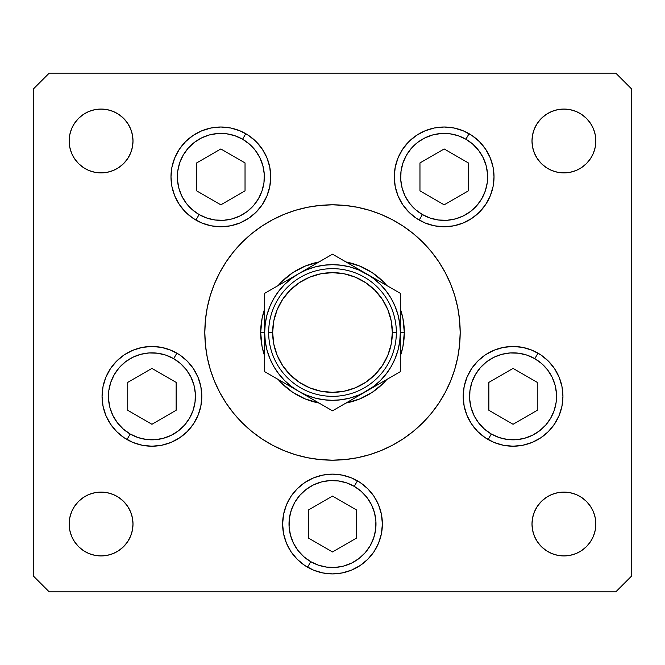 <?xml version="1.0" encoding="UTF-8"?>
<svg xmlns="http://www.w3.org/2000/svg" width="665" height="665" viewBox="0 0 665 665"><rect width="100%" height="100%" fill="white"/><g stroke="black" fill="none" stroke-linecap="round" stroke-linejoin="round"><path stroke-width="1" d="M226.931 260.68L233.806 251.503L226.466 261.37L233.806 251.503L226.341 261.561L219.899 272.309L214.537 283.639L210.315 295.435L207.272 307.587L205.435 319.981L204.82 332.5A127.68 127.68 0 0 1 332.5 204.82A127.68 127.68 0 0 1 460.18 332.5A127.68 127.68 0 0 0 445.093 272.284M445.093 392.716A127.68 127.68 0 0 0 460.18 332.5L459.565 319.981L457.728 307.587L454.685 295.435L450.463 283.639L445.101 272.309L438.659 261.561L431.194 251.503L438.659 261.561L431.194 251.503L438.659 261.561L431.194 251.503L422.782 242.218L413.497 233.806L403.439 226.341L413.497 233.806M246.757 237.895L248.311 236.507M219.907 272.284A127.68 127.68 0 0 0 204.82 332.5L205.435 345.019L207.272 357.413L210.315 369.565L214.537 381.361L219.899 392.691L226.341 403.439L233.806 413.497L226.341 403.439L233.806 413.497L226.341 403.439L233.806 413.497L242.218 422.782L251.503 431.194L261.561 438.659L251.503 431.194M418.243 427.105L416.689 428.493M261.561 438.659L272.309 445.101L283.639 450.463L295.435 454.685L307.587 457.728L319.981 459.565L332.5 460.18L345.019 459.565L357.413 457.728L369.565 454.685L381.361 450.463L392.691 445.101L403.439 438.659L413.497 431.194L422.782 422.782L431.194 413.497L438.659 403.439L431.194 413.497L438.659 403.439L431.194 413.497L438.659 403.439L445.101 392.691L450.463 381.361L454.685 369.565L457.728 357.413L459.565 345.019L460.18 332.5A127.68 127.68 0 0 1 332.5 460.18A127.68 127.68 0 0 1 204.82 332.5A127.68 127.68 0 0 0 219.907 392.716M438.709 261.636A127.68 127.68 0 0 0 403.364 226.291M392.716 219.907A127.68 127.68 0 0 0 272.284 219.907M261.636 226.291A127.68 127.68 0 0 0 226.291 261.636M270.73 176.89A49.875 49.875 0 0 1 220.855 226.765A49.875 49.875 0 0 1 170.98 176.89L171.936 167.156L174.77 157.805L179.384 149.184L185.585 141.62L193.141 135.419L201.761 130.814L211.121 127.971L220.855 127.015L230.58 127.971L239.94 130.814L248.56 135.419L256.116 141.62L262.318 149.184L266.931 157.805L269.766 167.156L270.73 176.89L269.766 186.624L266.931 195.976L262.318 204.596L256.116 212.16L248.56 218.361L239.94 222.966L230.58 225.809L220.855 226.765L211.121 225.809L201.761 222.966L193.141 218.361L185.585 212.16L179.384 204.596L174.77 195.976L171.936 186.624L170.98 176.89A49.875 49.875 0 0 1 220.855 127.015A49.875 49.875 0 0 1 270.73 176.89M494.02 176.89A49.875 49.875 0 0 1 444.145 226.765A49.875 49.875 0 0 1 394.27 176.89L395.234 167.156L398.069 157.805L402.682 149.184L408.884 141.62L416.44 135.419L425.06 130.814L434.42 127.971L444.145 127.015L453.879 127.971L463.239 130.814L471.859 135.419L479.415 141.62L485.616 149.184L490.23 157.805L493.064 167.156L494.02 176.89L493.064 186.624L490.23 195.976L485.616 204.596L479.415 212.16L471.859 218.361L463.239 222.966L453.879 225.809L444.145 226.765L434.42 225.809L425.06 222.966L416.44 218.361L408.884 212.16L402.682 204.596L398.069 195.976L395.234 186.624L394.27 176.89A49.875 49.875 0 0 1 444.145 127.015A49.875 49.875 0 0 1 494.02 176.89L493.064 186.624M562.939 396.34A49.875 49.875 0 0 1 513.064 446.215A49.875 49.875 0 0 1 463.189 396.34L464.153 386.606L466.988 377.255L471.601 368.634L477.803 361.07L485.359 354.869L493.979 350.264L503.339 347.421L513.064 346.465L522.798 347.421L532.15 350.264L540.778 354.869L548.334 361.07L554.535 368.634L559.149 377.255L561.983 386.606L562.939 396.34L561.983 406.074L559.149 415.425L554.535 424.046L548.334 431.61L540.778 437.811L532.15 442.416L522.798 445.259L513.064 446.215L503.339 445.259L493.979 442.416L485.359 437.811L477.803 431.61L471.601 424.046L466.988 415.425L464.153 406.074L463.189 396.34A49.875 49.875 0 0 1 513.064 346.465A49.875 49.875 0 0 1 562.939 396.34A49.875 49.875 0 0 0 548.342 361.078M382.375 524.02A49.875 49.875 0 0 1 332.5 573.895A49.875 49.875 0 0 1 282.625 524.02L283.581 514.286L286.424 504.935L291.029 496.314L297.23 488.75L304.794 482.549L313.415 477.944L322.766 475.101L332.5 474.145L342.234 475.101L351.586 477.944L360.206 482.549L367.77 488.75L373.971 496.314L378.576 504.935L381.419 514.286L382.375 524.02L381.419 533.754L378.576 543.106L373.971 551.726L367.77 559.29L360.206 565.491L351.586 570.096L342.234 572.939L332.5 573.895L322.766 572.939L313.415 570.096L304.794 565.491L297.23 559.29L291.029 551.726L286.424 543.106L283.581 533.754L282.625 524.02A49.875 49.875 0 0 1 332.5 474.145A49.875 49.875 0 0 1 382.375 524.02L381.419 533.754M179.666 354.886A49.875 49.875 0 0 1 151.936 446.215A49.875 49.875 0 0 1 102.061 396.34L103.017 386.606L105.851 377.255L110.465 368.634L116.666 361.07L124.222 354.869L132.85 350.264L142.202 347.421L151.936 346.465L161.661 347.421L171.021 350.264L179.641 354.869L187.197 361.07L193.399 368.634L198.012 377.255L200.847 386.606L201.811 396.34L200.847 406.074L198.012 415.425L193.399 424.046L187.197 431.61L179.641 437.811L171.021 442.416L161.661 445.259L151.936 446.215L142.202 445.259L132.85 442.416L124.222 437.811L116.666 431.61L110.465 424.046L105.851 415.425L103.017 406.074L102.061 396.34A49.875 49.875 0 0 1 151.936 346.465A49.875 49.875 0 0 1 201.811 396.34L200.847 386.606M595.84 524.02A31.92 31.92 0 0 1 563.92 555.94A31.92 31.92 0 0 1 532 524.02L532.615 517.794L534.427 511.801L537.378 506.289L541.352 501.452L546.189 497.478L551.701 494.527L557.694 492.715L563.92 492.1L570.146 492.715L576.139 494.527L581.651 497.478L586.488 501.452L590.462 506.289L593.413 511.801L595.225 517.794L595.84 524.02L595.225 530.246L593.413 536.239L590.462 541.751L586.488 546.588L581.651 550.562L576.139 553.513L570.146 555.325L563.92 555.94L557.694 555.325L551.701 553.513L546.189 550.562L541.352 546.588L537.378 541.751L534.427 536.239L532.615 530.246L532 524.02A31.92 31.92 0 0 1 563.92 492.1A31.92 31.92 0 0 1 595.84 524.02L595.225 530.246L593.413 536.239L590.462 541.751M132.385 134.754L133 140.98A31.92 31.92 0 0 1 101.08 172.9A31.92 31.92 0 0 1 69.16 140.98L69.775 134.754L71.587 128.761L74.538 123.249L78.512 118.412L83.349 114.438L88.861 111.487L94.854 109.675L101.08 109.06L107.306 109.675L113.299 111.487L118.811 114.438L123.648 118.412L127.622 123.249L130.573 128.761L132.385 134.754L133 140.98L132.385 147.206L130.573 153.199L127.622 158.711L123.648 163.548L118.811 167.522L113.299 170.473L107.306 172.285L101.08 172.9L94.854 172.285L88.861 170.473L83.349 167.522L78.512 163.548L74.538 158.711L71.587 153.199L69.775 147.206L69.16 140.98L69.775 134.754L71.587 128.761L74.538 123.249M590.462 123.249L593.413 128.761L595.225 134.754L595.84 140.98A31.92 31.92 0 0 1 563.92 172.9A31.92 31.92 0 0 1 532 140.98L532.615 134.754L534.427 128.761L537.378 123.249L541.352 118.412L546.189 114.438L551.701 111.487L557.694 109.675L563.92 109.06L570.146 109.675L576.139 111.487L581.651 114.438L586.488 118.412L590.462 123.249L593.413 128.761L595.225 134.754L595.84 140.98L595.225 147.206L593.413 153.199L590.462 158.711L586.488 163.548L581.651 167.522L576.139 170.473L570.146 172.285L563.92 172.9L557.694 172.285L551.701 170.473L546.189 167.522L541.352 163.548L537.378 158.711L534.427 153.199L532.615 147.206L532 140.98L532.615 134.754M133 524.02A31.92 31.92 0 0 1 101.08 555.94A31.92 31.92 0 0 1 69.16 524.02L69.775 517.794L71.587 511.801L74.538 506.289L78.512 501.452L83.349 497.478L88.861 494.527L94.854 492.715L101.08 492.1L107.306 492.715L113.299 494.527L118.811 497.478L123.648 501.452L127.622 506.289L130.573 511.801L132.385 517.794L133 524.02L132.385 530.246L130.573 536.239L127.622 541.751L123.648 546.588L118.811 550.562L113.299 553.513L107.306 555.325L101.08 555.94L94.854 555.325L88.861 553.513L83.349 550.562L78.512 546.588L74.538 541.751L71.587 536.239L69.775 530.246L69.16 524.02A31.92 31.92 0 0 1 101.08 492.1A31.92 31.92 0 0 1 133 524.02L132.385 530.246M33.25 575.89L33.25 89.11L33.25 575.89L49.21 591.85L615.79 591.85L49.21 591.85L33.25 575.89M631.75 89.11L631.75 575.89L631.75 89.11L615.79 73.15L49.21 73.15L615.79 73.15L631.75 89.11M418.243 237.895L422.782 242.218L418.243 237.895M246.757 427.105L242.218 422.782L246.757 427.105M615.79 591.85L631.75 575.89L615.79 591.85M49.21 73.15L33.25 89.11L49.21 73.15M456.356 363.522L454.685 369.565M208.644 301.478L210.315 295.435M130.573 153.199L127.622 158.711M123.648 163.548L118.811 167.522M107.306 172.285L101.08 172.9M94.854 172.285L88.861 170.473L83.349 167.522M71.587 153.199L69.775 147.206M78.512 118.412L83.349 114.438L88.861 111.487M118.811 114.438L123.648 118.412L127.622 123.249M541.352 118.412L546.189 114.438M593.413 153.199L590.462 158.711M581.651 167.522L576.139 170.473L570.146 172.285M563.92 172.9L557.694 172.285M546.189 167.522L541.352 163.548M534.427 153.199L532.615 147.206M71.587 511.801L74.538 506.289M83.349 497.478L88.861 494.527L94.854 492.715M101.08 492.1L107.306 492.715M118.811 497.478L123.648 501.452M130.573 511.801L132.385 517.794M123.648 546.588L118.811 550.562M74.538 541.751L71.587 536.239L69.775 530.246L69.16 524.02M586.488 546.588L581.651 550.562L576.139 553.513M546.189 550.562L541.352 546.588L537.378 541.751M532.615 530.246L532 524.02M534.427 511.801L537.378 506.289M541.352 501.452L546.189 497.478M557.694 492.715L563.92 492.1M570.146 492.715L576.139 494.527L581.651 497.478M593.413 511.801L595.225 517.794M532 140.98A31.92 31.92 0 0 1 563.92 109.06A31.92 31.92 0 0 1 595.84 140.98M69.16 140.98A31.92 31.92 0 0 1 101.08 109.06A31.92 31.92 0 0 1 133 140.98M151.936 346.465L142.202 347.421M110.465 368.634L108.752 371.386M116.666 431.61L124.222 437.811M179.608 437.828A49.875 49.875 0 0 1 151.969 446.215L161.661 445.259M378.576 504.935L373.971 496.314M283.581 514.286L282.625 524.02M351.586 570.096L360.206 565.491M522.798 347.421L513.064 346.465M485.325 437.786A49.875 49.875 0 0 1 463.189 396.357L464.153 406.074M477.803 431.61L479.64 433.356M503.339 445.259L513.064 446.215M540.778 437.811L548.334 431.61M554.535 424.046L555.965 421.776M453.879 127.971L444.145 127.015L434.42 127.971M398.069 195.976L402.682 204.596M408.884 212.16L409.889 213.132M419.208 220.082L422.4 214.554L419.208 220.082A49.875 49.875 0 0 0 434.42 225.809L444.145 226.765L453.879 225.809A49.875 49.875 0 0 0 485.6 204.629M266.931 157.805L262.318 149.184A49.875 49.875 0 0 0 248.602 135.444M256.116 141.62L255.111 140.648M230.58 127.971L220.855 127.015L211.121 127.971M171.936 167.156L170.98 176.89M195.917 220.082L199.109 214.554L195.917 220.082A49.875 49.875 0 0 0 211.121 225.809L220.855 226.765L230.58 225.809A49.875 49.875 0 0 0 248.519 218.386M226.291 403.364A127.68 127.68 0 0 0 261.636 438.709M272.284 445.093A127.68 127.68 0 0 0 392.716 445.093M403.364 438.709A127.68 127.68 0 0 0 438.709 403.364M226.341 403.439L233.806 413.497M431.194 413.497L438.659 403.439M438.659 261.561L431.194 251.503M403.439 226.341L392.691 219.899L381.361 214.537L369.565 210.315L357.413 207.272L345.019 205.435L332.5 204.82L319.981 205.435L307.587 207.272L295.435 210.315L283.639 214.537L272.309 219.899L261.561 226.341L251.503 233.806L242.218 242.218L233.806 251.503M264.67 356.108A71.82 71.82 0 0 1 260.68 332.5A71.82 71.82 0 0 0 264.67 356.108L262.06 346.515L264.67 356.108L262.06 346.515L260.68 332.5L262.06 318.485L264.67 308.893L262.06 318.485L260.68 332.5L262.06 346.515L260.68 332.5L264.67 332.5L260.68 332.5A71.82 71.82 0 0 1 264.67 308.893A71.82 71.82 0 0 0 260.68 332.5L262.06 318.485L264.67 308.893M278.136 285.559L281.702 281.727L292.6 272.783L281.719 281.719L278.136 285.559L281.702 281.727L292.6 272.783L305.019 266.15L319.025 261.952A71.82 71.82 0 0 0 278.145 285.559A71.82 71.82 0 0 1 319.025 261.952M345.975 261.952L359.981 266.15L372.4 272.783L383.281 281.719L386.864 285.559L383.298 281.727L372.4 272.783L359.981 266.15L345.975 261.952A71.82 71.82 0 0 1 386.855 285.559A71.82 71.82 0 0 0 345.975 261.952L359.981 266.15M400.33 308.893L402.94 318.485L404.32 332.5L402.94 346.515L400.33 356.108L402.94 346.515L404.32 332.5L402.94 318.485L400.33 308.893A71.82 71.82 0 0 1 404.32 332.5A71.82 71.82 0 0 0 400.33 308.893L402.94 318.485L404.32 332.5L402.94 346.515L400.33 356.108A71.82 71.82 0 0 0 404.32 332.5A71.82 71.82 0 0 1 400.33 356.108M386.864 379.441L383.298 383.273L372.4 392.217L359.981 398.85L345.975 403.048L359.981 398.85L372.4 392.217L383.281 383.281L386.864 379.441L383.298 383.273L372.4 392.217L359.981 398.85L345.975 403.048A71.82 71.82 0 0 0 386.855 379.441A71.82 71.82 0 0 1 345.975 403.048M292.6 392.217L281.719 383.281L278.136 379.441A71.82 71.82 0 0 0 319.025 403.048L305.019 398.85L292.6 392.217L281.719 383.281L278.136 379.441L281.702 383.273L292.6 392.217L305.019 398.85L319.025 403.048L305.019 398.85M400.33 333.946L400.33 332.5L404.32 332.5L400.33 332.5L400.33 342.658M292.6 272.783L305.019 266.15M372.4 272.783L383.281 281.719L386.864 285.559M319.025 403.048A71.82 71.82 0 0 1 278.145 379.441M245.792 133.698L242.6 139.226A43.491 43.491 0 0 1 258.519 198.636A43.491 43.491 0 0 1 199.109 214.554L192.177 209.591L186.35 203.365L181.844 196.125L178.843 188.145L177.455 179.733L177.73 171.213L179.666 162.908L183.191 155.144L188.153 148.212L194.38 142.385L201.62 137.888L209.591 134.879L218.004 133.49L226.524 133.773L234.828 135.71L242.6 139.226L249.525 144.189L255.352 150.415L259.857 157.655L262.858 165.635L264.246 174.047L263.972 182.567L262.035 190.872L258.519 198.636L253.548 205.568L247.33 211.395L240.09 215.892L232.11 218.901L223.698 220.29L215.177 220.007L206.873 218.07L199.109 214.554A43.491 43.491 0 0 1 183.191 155.144A43.491 43.491 0 0 1 242.6 139.226L245.792 133.698A49.875 49.875 0 0 1 248.519 135.394M262.334 149.201A49.875 49.875 0 0 1 270.73 176.848M270.73 176.932A49.875 49.875 0 0 1 262.334 204.579M262.309 204.621A49.875 49.875 0 0 1 248.602 218.336M196.665 190.855L220.855 204.82L245.036 190.855L245.036 162.925L220.855 148.96L196.665 162.925L196.665 190.855L196.665 162.925L220.855 148.96L245.036 162.925L245.036 190.855L220.855 204.82L196.665 190.855M469.083 133.698L465.891 139.226A43.491 43.491 0 0 1 481.809 198.636A43.491 43.491 0 0 1 422.4 214.554L415.475 209.591L409.648 203.365L405.143 196.125L402.142 188.145L400.754 179.733L401.028 171.213L402.965 162.908L406.481 155.144L411.452 148.212L417.67 142.385L424.91 137.888L432.89 134.879L441.302 133.49L449.823 133.773L458.127 135.71L465.891 139.226L472.823 144.189L478.65 150.415L483.156 157.655L486.157 165.635L487.545 174.047L487.27 182.567L485.334 190.872L481.809 198.636L476.847 205.568L470.62 211.395L463.38 215.892L455.409 218.901L446.996 220.29L438.476 220.007L430.172 218.07L422.4 214.554A43.491 43.491 0 0 1 406.481 155.144A43.491 43.491 0 0 1 465.891 139.226L469.083 133.698A49.875 49.875 0 0 1 485.6 149.151M485.641 149.209A49.875 49.875 0 0 1 490.221 157.788M490.238 157.821A49.875 49.875 0 0 1 494.02 176.84M494.02 176.94A49.875 49.875 0 0 1 490.238 195.959M490.221 195.992A49.875 49.875 0 0 1 485.641 204.571M419.964 190.855L444.145 204.82L468.335 190.855L468.335 162.925L444.145 148.96L419.964 162.925L419.964 190.855L419.964 162.925L444.145 148.96L468.335 162.925L468.335 190.855L444.145 204.82L419.964 190.855M151.894 446.215A49.875 49.875 0 0 1 126.998 439.532L130.19 434.004A43.491 43.491 0 0 1 114.272 374.594A43.491 43.491 0 0 1 173.681 358.676L176.873 353.148A49.875 49.875 0 0 1 179.617 354.852M201.811 396.357A49.875 49.875 0 0 1 179.675 437.786M176.873 353.148L173.681 358.676A43.491 43.491 0 0 1 189.6 418.086A43.491 43.491 0 0 1 130.19 434.004L123.258 429.041L117.431 422.815L112.925 415.575L109.925 407.595L108.536 399.183L108.811 390.663L110.747 382.358L114.272 374.594L119.235 367.662L125.461 361.835L132.701 357.338L140.681 354.329L149.085 352.94L157.613 353.223L165.909 355.16L173.681 358.676L180.606 363.639L186.441 369.865L190.938 377.105L193.939 385.085L195.327 393.497L195.053 402.017L193.116 410.322L189.6 418.086L184.629 425.018L178.411 430.845L171.171 435.342L163.191 438.351L154.779 439.74L146.258 439.457L137.954 437.52L130.19 434.004L126.998 439.532M127.747 410.305L151.936 424.27L176.125 410.305L176.125 382.375L151.936 368.41L127.747 382.375L127.747 410.305L127.747 382.375L151.936 368.41L176.125 382.375L176.125 410.305L151.936 424.27L127.747 410.305M310.755 561.684A43.491 43.491 0 0 1 294.836 502.275A43.491 43.491 0 0 1 354.246 486.356L357.438 480.828L354.246 486.356L361.178 491.319L367.005 497.545L371.502 504.785L374.511 512.765L375.9 521.177L375.617 529.697L373.68 538.002L370.164 545.765L365.201 552.698L358.975 558.525L351.735 563.022L343.755 566.031L335.343 567.42L326.823 567.137L318.518 565.2L310.755 561.684L303.822 556.721L297.995 550.495L293.498 543.255L290.489 535.275L289.1 526.863L289.383 518.343L291.32 510.038L294.836 502.275L299.799 495.342L306.025 489.515L313.265 485.018L321.245 482.009L329.657 480.62L338.177 480.903L346.482 482.84L354.246 486.356A43.491 43.491 0 0 1 370.164 545.765A43.491 43.491 0 0 1 310.755 561.684L307.562 567.212L310.755 561.684M282.625 523.978A49.875 49.875 0 0 1 297.205 488.783M297.263 488.717A49.875 49.875 0 0 1 304.761 482.574M304.819 482.532A49.875 49.875 0 0 1 322.766 475.101M342.234 475.101A49.875 49.875 0 0 1 357.438 480.828M308.311 537.985L332.5 551.95L356.689 537.985L356.689 510.055L332.5 496.09L308.311 510.055L308.311 537.985L308.311 510.055L332.5 496.09L356.689 510.055L356.689 537.985L332.5 551.95L308.311 537.985M538.002 353.148L534.81 358.676A43.491 43.491 0 0 1 550.728 418.086A43.491 43.491 0 0 1 491.319 434.004L484.394 429.041L478.559 422.815L474.062 415.575L471.061 407.595L469.673 399.183L469.947 390.663L471.884 382.358L475.4 374.594L480.371 367.662L486.589 361.835L493.829 357.338L501.809 354.329L510.221 352.94L518.742 353.223L527.046 355.16L534.81 358.676L541.742 363.639L547.569 369.865L552.075 377.105L555.076 385.085L556.464 393.497L556.189 402.017L554.253 410.322L550.728 418.086L545.765 425.018L539.539 430.845L532.299 435.342L524.319 438.351L515.915 439.74L507.387 439.457L499.091 437.52L491.319 434.004L488.127 439.532L491.319 434.004A43.491 43.491 0 0 1 475.4 374.594A43.491 43.491 0 0 1 534.81 358.676L538.002 353.148A49.875 49.875 0 0 1 548.326 361.062M488.127 439.532A49.875 49.875 0 0 1 485.392 437.828M488.875 410.305L513.064 424.27L537.254 410.305L537.254 382.375L513.064 368.41L488.875 382.375L488.875 410.305L488.875 382.375L513.064 368.41L537.254 382.375L537.254 410.305L513.064 424.27L488.875 410.305M268.66 332.5L272.65 332.5A59.85 59.85 0 0 1 332.5 272.65A59.85 59.85 0 0 1 392.35 332.5L396.34 332.5A63.84 63.84 0 0 0 332.5 268.66A63.84 63.84 0 0 0 268.66 332.5A63.84 63.84 0 0 1 332.5 268.66A63.84 63.84 0 0 1 396.34 332.5A63.84 63.84 0 0 1 332.5 396.34A63.84 63.84 0 0 1 268.66 332.5A63.84 63.84 0 0 0 332.5 396.34A63.84 63.84 0 0 0 396.34 332.5L392.35 332.5L391.203 320.821L387.795 309.599L382.267 299.25L374.819 290.181L365.75 282.733L355.401 277.205L344.179 273.797L332.5 272.65L320.821 273.797L309.599 277.205L299.25 282.733L290.181 290.181L282.733 299.25L277.205 309.599L273.797 320.821L272.65 332.5L273.797 344.179L277.205 355.401L282.733 365.75L290.181 374.819L299.25 382.267L309.599 387.795L320.821 391.203L332.5 392.35L344.179 391.203L355.401 387.795L365.75 382.267L374.819 374.819L382.267 365.75L387.795 355.401L391.203 344.179L392.35 332.5A59.85 59.85 0 0 1 332.5 392.35A59.85 59.85 0 0 1 272.65 332.5L268.66 332.5M400.33 355.733L400.33 356.964M366.382 391.261L400.33 371.66L400.33 332.5L399.748 323.647L398.019 314.944L395.168 306.54L391.244 298.585L386.315 291.212L380.463 284.537L373.788 278.685L366.415 273.756L332.5 254.18L264.67 293.34L264.67 308.036M298.552 391.228L332.5 410.82L357.62 396.323M337.537 407.919L366.415 391.244L357.637 396.307L373.788 386.315L380.463 380.463L386.315 373.788L391.244 366.415L395.168 358.46L398.019 350.056L399.756 341.328M264.67 350.123L264.67 371.66L289.807 386.174M269.707 374.57L298.585 391.244L306.54 395.168L314.944 398.019L323.672 399.756M266.989 314.911L265.252 323.647L264.67 332.5L264.67 356.964M264.67 331.054L264.67 332.417M264.67 309.267L264.67 312.267M298.635 273.731L307.363 268.693M323.373 259.441L298.585 273.756L291.212 278.685L284.537 284.537L278.685 291.212L273.756 298.585L269.832 306.54L266.981 314.944M327.463 257.081L298.585 273.756A67.83 67.83 0 0 1 366.415 273.756L375.193 278.826L358.46 269.832L350.056 266.981L341.328 265.244M400.33 302.675L400.33 308.036M400.33 322.326L400.33 314.878M383.821 283.805L375.21 278.834M366.465 273.789L366.415 273.756A67.83 67.83 0 0 1 366.415 391.244L400.33 371.66L400.33 293.34L383.83 283.814M399.748 341.353L400.33 332.5L400.33 293.34L332.5 254.18L324.42 258.843M395.293 290.43L357.637 268.693M375.318 386.099L380.305 383.223L375.326 386.099M383.938 381.128L391.178 376.947L383.938 381.128M395.293 374.57L392.25 376.324L395.293 374.57M307.496 396.382L312.475 399.266L307.496 396.39M316.108 401.361L323.356 405.542L316.108 401.361M327.463 407.919L324.42 406.157L327.463 407.919M289.674 278.901L284.695 281.777L289.674 278.901M281.062 283.872L273.814 288.061L281.062 283.872M269.707 290.43L272.75 288.676L269.707 290.43M357.512 268.618L352.525 265.734L357.504 268.61M348.892 263.639L341.627 259.441L348.892 263.639M337.537 257.081L340.58 258.843L337.537 257.081M323.672 265.244L314.944 266.981L306.54 269.832L298.585 273.756L264.67 293.34L264.67 302.633M278.702 291.187L273.756 298.585M265.244 341.328L266.981 350.056L269.832 358.46L273.756 366.415L278.685 373.788L284.537 380.463L291.212 386.315L298.585 391.244A67.83 67.83 0 0 1 264.67 332.5L264.67 322.359M341.328 399.756L350.056 398.019L358.46 395.168L366.415 391.244A67.83 67.83 0 0 1 298.585 391.244L332.5 410.82L375.193 386.174M386.299 373.813L391.244 366.415M323.714 259.25L332.5 254.18M264.67 314.878L264.67 312.342M400.33 362.367L400.33 371.66L400.33 362.367M400.33 352.658L400.33 350.123M341.353 265.252L332.5 264.67L323.647 265.252M264.67 302.675L264.67 332.5L265.252 341.353M323.647 399.748L332.5 400.33L341.353 399.748M264.67 312.317L264.67 332.5A67.83 67.83 0 0 1 298.585 273.756L289.807 278.826M272.75 376.324L307.363 396.307M264.67 332.5L264.67 342.641M400.33 293.34L392.25 288.676M332.5 410.82L340.58 406.157M382.267 299.25L374.819 290.181M299.25 282.733L290.181 290.181M282.733 365.75L290.181 374.819M365.75 382.267L374.819 374.819"/></g></svg>
